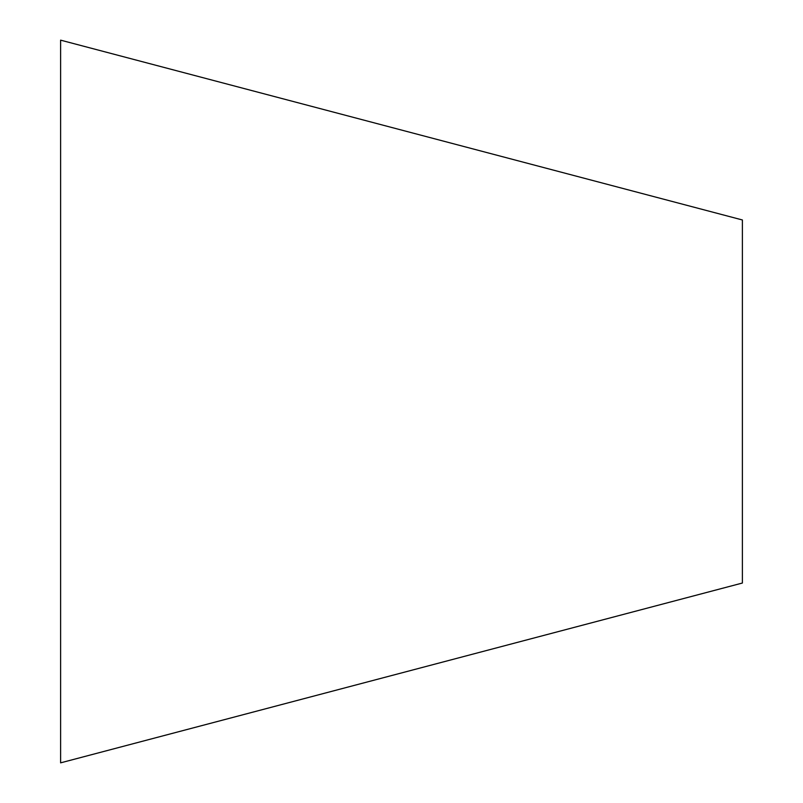 <?xml version="1.0" encoding="UTF-8"?>
<svg xmlns="http://www.w3.org/2000/svg" width="803" height="803" viewBox="0 0 803 803"><rect width="100%" height="100%" fill="white"/><g stroke="black" fill="none" stroke-linecap="round" stroke-linejoin="round"><path stroke-width="1.2" d="M742.394 219.972L742.394 583.028L60.606 762.85L60.606 40.15L742.394 219.972"/></g></svg>
